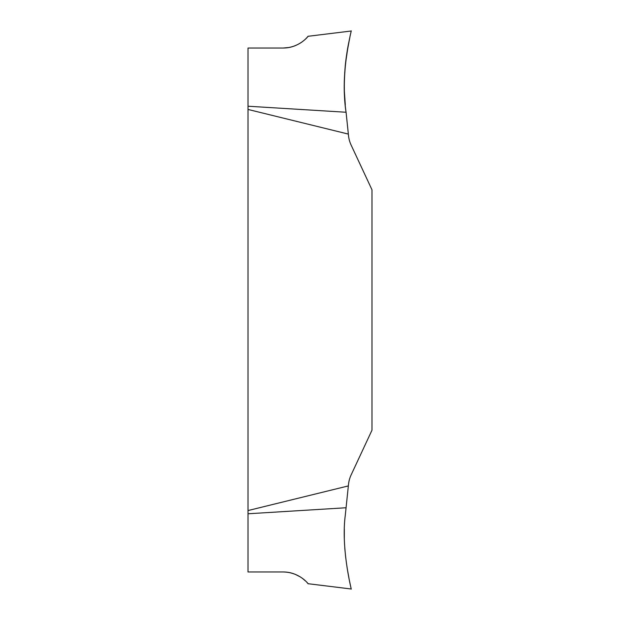 <?xml version="1.0" encoding="UTF-8"?>
<svg xmlns="http://www.w3.org/2000/svg" width="620" height="620" viewBox="0 0 620 620"><rect width="100%" height="100%" fill="white"/><g stroke="black" fill="none" stroke-linecap="round" stroke-linejoin="round"><path stroke-width="0.93" d="M348.541 484.166L348.355 485.91L248.016 510.555L248.016 109.445L348.355 134.091L348.541 135.834A22.77 17.128 -115 0 0 351.137 145.096L371.985 189.798L371.985 430.203L351.137 474.904A22.77 17.128 115 0 0 348.541 484.166M283.231 571.973C299.189 571.942 308.636 584.087 308.016 583.668C309.488 585.482 300.677 572.198 283.231 571.973L248.016 571.973L248.016 513.779L346.076 507.757L345.301 515.15L348.355 485.91M307.574 583.141L307.055 582.56M305.66 581.103L302.165 578.15M300.32 576.902L294.965 574.197M292.167 573.244L288.92 572.485M345.301 515.15C340.713 550.048 352.354 592.96 351.183 588.868C350.959 587.466 340.961 547.491 345.301 515.15M308.039 583.699L351.215 589L351.044 588.225M350.594 586.132L349.773 582.18M348.858 577.514L347.549 570.292M345.782 558.279L344.759 548.072M344.309 539.02L344.34 529.1M248.016 513.779L248.016 510.555M248.016 109.445L248.016 106.222L346.076 112.243C343.085 92.767 344.17 66.34 347.572 49.561L349.184 40.773C345.549 55.916 342.116 88.769 346.076 112.243L346.076 112.243C343.085 92.767 344.17 66.34 347.572 49.561L349.184 40.773C345.549 55.916 342.116 88.769 346.076 112.243L348.355 134.091M248.016 106.222L248.016 48.027L283.231 48.027C299.189 48.058 308.636 35.914 308.016 36.332C309.488 34.519 300.677 47.802 283.231 48.027L288.92 47.515M292.167 46.756L294.965 45.803M300.32 43.098L302.204 41.819M305.66 38.897L307.055 37.44M307.574 36.859L308.039 36.301L351.215 31M345.301 104.85C340.713 69.952 352.354 27.04 351.183 31.132C350.959 32.535 340.961 72.509 345.301 104.85L344.34 90.9M344.309 80.98L344.759 71.928M345.782 61.721L347.556 49.677M348.858 42.486L349.773 37.82M350.594 33.867L351.044 31.775"/></g></svg>
